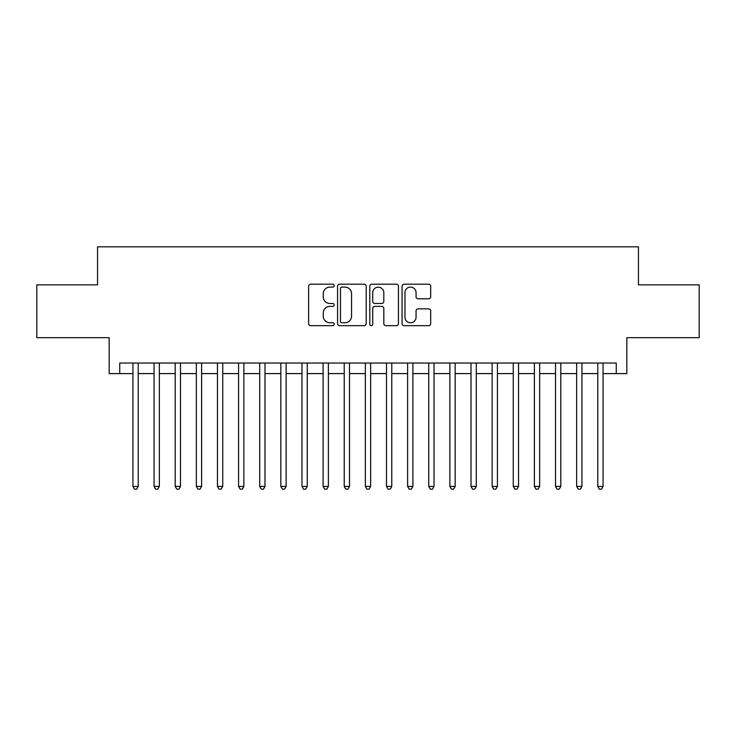 <?xml version="1.0" encoding="UTF-8"?>
<svg xmlns="http://www.w3.org/2000/svg" width="736" height="736" viewBox="0 0 736 736"><rect width="100%" height="100%" fill="white"/><g stroke="black" fill="none" stroke-linecap="round" stroke-linejoin="round"><path stroke-width="1.1" d="M334.19 285.642A1.454 1.454 0 0 0 332.746 284.188L310.702 284.188A2.07 2.07 0 0 0 308.632 286.267L308.632 323.592A2.07 2.07 0 0 0 310.702 325.671L332.746 325.671A1.454 1.454 0 0 0 334.19 324.217A1.454 1.454 0 0 0 332.746 322.764L329.894 322.764A6.633 6.633 0 0 1 323.251 316.13L323.251 313.021A6.633 6.633 0 0 1 329.894 306.378L332.746 306.378A1.454 1.454 0 0 0 334.19 304.925A1.454 1.454 0 0 0 332.746 303.48L329.894 303.48A6.633 6.633 0 0 1 323.251 296.838L323.251 293.728A6.633 6.633 0 0 1 329.894 287.095L332.746 287.095A1.454 1.454 0 0 0 334.19 285.642M428.61 298.807A2.07 2.07 0 0 0 430.689 296.737L430.689 286.267A2.07 2.07 0 0 0 428.61 284.188L404.138 284.188A2.07 2.07 0 0 0 402.068 286.267L402.068 323.592A2.07 2.07 0 0 0 404.138 325.671L428.61 325.671A2.07 2.07 0 0 0 430.689 323.592L430.689 310.942A2.07 2.07 0 0 0 428.61 308.872L418.14 308.872A2.07 2.07 0 0 0 416.061 310.942L416.061 317.216A5.548 5.548 0 0 1 410.513 322.764A5.548 5.548 0 0 1 404.966 317.216L404.966 292.643A5.548 5.548 0 0 1 410.513 287.095A5.548 5.548 0 0 1 416.061 292.643L416.061 296.737A2.07 2.07 0 0 0 418.14 298.807L428.61 298.807M119.729 373.603L119.729 363.032L616.271 363.032L616.271 373.603L626.833 373.603L626.833 337.677L699.2 337.677L699.2 284.86L638.452 284.86L638.452 246.827L97.548 246.827L97.548 284.86L36.8 284.86L36.8 337.677L109.167 337.677L109.167 373.603L132.94 373.603M366.188 286.267A2.07 2.07 0 0 0 364.108 284.188L339.636 284.188A2.07 2.07 0 0 0 337.566 286.267L337.566 323.592A2.07 2.07 0 0 0 339.636 325.671L364.108 325.671A2.07 2.07 0 0 0 366.188 323.592L366.188 286.267M371.892 284.188L396.364 284.188A2.07 2.07 0 0 1 398.434 286.267L398.434 323.592A2.07 2.07 0 0 1 396.364 325.671L385.885 325.671A2.07 2.07 0 0 1 383.815 323.592L383.815 308.458A2.07 2.07 0 0 0 381.736 306.378L374.79 306.378A2.07 2.07 0 0 0 372.72 308.458L372.72 324.217A1.454 1.454 0 0 1 371.266 325.671A1.454 1.454 0 0 1 369.812 324.217L369.812 286.267A2.07 2.07 0 0 1 371.892 284.188M138.221 373.603L154.063 373.603M159.353 373.603L175.196 373.603M180.476 373.603L196.328 373.603M201.609 373.603L217.451 373.603M222.741 373.603L238.584 373.603M243.864 373.603L259.716 373.603M264.997 373.603L280.839 373.603M286.12 373.603L301.972 373.603M307.252 373.603L323.104 373.603M328.385 373.603L344.227 373.603M349.508 373.603L365.36 373.603M370.64 373.603L386.492 373.603M391.773 373.603L407.615 373.603M412.896 373.603L428.748 373.603M434.028 373.603L449.88 373.603M455.161 373.603L471.003 373.603M476.284 373.603L492.136 373.603M497.416 373.603L513.259 373.603M518.549 373.603L534.391 373.603M539.672 373.603L555.524 373.603M560.804 373.603L576.647 373.603M581.937 373.603L597.779 373.603M603.06 373.603L616.271 373.603M341.918 287.095A1.454 1.454 0 0 0 340.464 288.549L340.464 321.31A1.454 1.454 0 0 0 341.918 322.764L344.926 322.764A6.633 6.633 0 0 0 351.56 316.13L351.56 293.728A6.633 6.633 0 0 0 344.926 287.095L341.918 287.095M383.815 292.744A5.548 5.548 0 0 0 378.267 287.196A5.548 5.548 0 0 0 372.72 292.744L372.72 301.401A2.07 2.07 0 0 0 374.79 303.48L381.736 303.48A2.07 2.07 0 0 0 383.815 301.401L383.815 292.744M138.221 363.032L138.221 486.432L132.94 486.432L132.94 363.032M138.221 486.432L136.638 489.173L134.522 489.173L132.94 486.432M159.353 363.032L159.353 486.432L154.063 486.432L154.063 363.032M159.353 486.432L157.762 489.173L155.655 489.173L154.063 486.432M180.476 363.032L180.476 486.432L175.196 486.432L175.196 363.032M180.476 486.432L178.894 489.173L176.778 489.173L175.196 486.432M201.609 363.032L201.609 486.432L196.328 486.432L196.328 363.032M201.609 486.432L200.026 489.173L197.91 489.173L196.328 486.432M222.741 363.032L222.741 486.432L217.451 486.432L217.451 363.032M222.741 486.432L221.15 489.173L219.043 489.173L217.451 486.432M243.864 363.032L243.864 486.432L238.584 486.432L238.584 363.032M243.864 486.432L242.282 489.173L240.166 489.173L238.584 486.432M264.997 363.032L264.997 486.432L259.716 486.432L259.716 363.032M264.997 486.432L263.414 489.173L261.298 489.173L259.716 486.432M286.12 363.032L286.12 486.432L280.839 486.432L280.839 363.032M286.12 486.432L284.538 489.173L282.431 489.173L280.839 486.432M307.252 363.032L307.252 486.432L301.972 486.432L301.972 363.032M307.252 486.432L305.67 489.173L303.554 489.173L301.972 486.432M328.385 363.032L328.385 486.432L323.104 486.432L323.104 363.032M328.385 486.432L326.802 489.173L324.686 489.173L323.104 486.432M349.508 363.032L349.508 486.432L344.227 486.432L344.227 363.032M349.508 486.432L347.926 489.173L345.819 489.173L344.227 486.432M370.64 363.032L370.64 486.432L365.36 486.432L365.36 363.032M370.64 486.432L369.058 489.173L366.942 489.173L365.36 486.432M391.773 363.032L391.773 486.432L386.492 486.432L386.492 363.032M391.773 486.432L390.181 489.173L388.074 489.173L386.492 486.432M412.896 363.032L412.896 486.432L407.615 486.432L407.615 363.032M412.896 486.432L411.314 489.173L409.198 489.173L407.615 486.432M434.028 363.032L434.028 486.432L428.748 486.432L428.748 363.032M434.028 486.432L432.446 489.173L430.33 489.173L428.748 486.432M455.161 363.032L455.161 486.432L449.88 486.432L449.88 363.032M455.161 486.432L453.569 489.173L451.462 489.173L449.88 486.432M476.284 363.032L476.284 486.432L471.003 486.432L471.003 363.032M476.284 486.432L474.702 489.173L472.586 489.173L471.003 486.432M497.416 363.032L497.416 486.432L492.136 486.432L492.136 363.032M497.416 486.432L495.834 489.173L493.718 489.173L492.136 486.432M518.549 363.032L518.549 486.432L513.259 486.432L513.259 363.032M518.549 486.432L516.957 489.173L514.85 489.173L513.259 486.432M539.672 363.032L539.672 486.432L534.391 486.432L534.391 363.032M539.672 486.432L538.09 489.173L535.974 489.173L534.391 486.432M560.804 363.032L560.804 486.432L555.524 486.432L555.524 363.032M560.804 486.432L559.222 489.173L557.106 489.173L555.524 486.432M581.937 363.032L581.937 486.432L576.647 486.432L576.647 363.032M581.937 486.432L580.345 489.173L578.238 489.173L576.647 486.432M603.06 363.032L603.06 486.432L597.779 486.432L597.779 363.032M603.06 486.432L601.478 489.173L599.362 489.173L597.779 486.432"/></g></svg>
